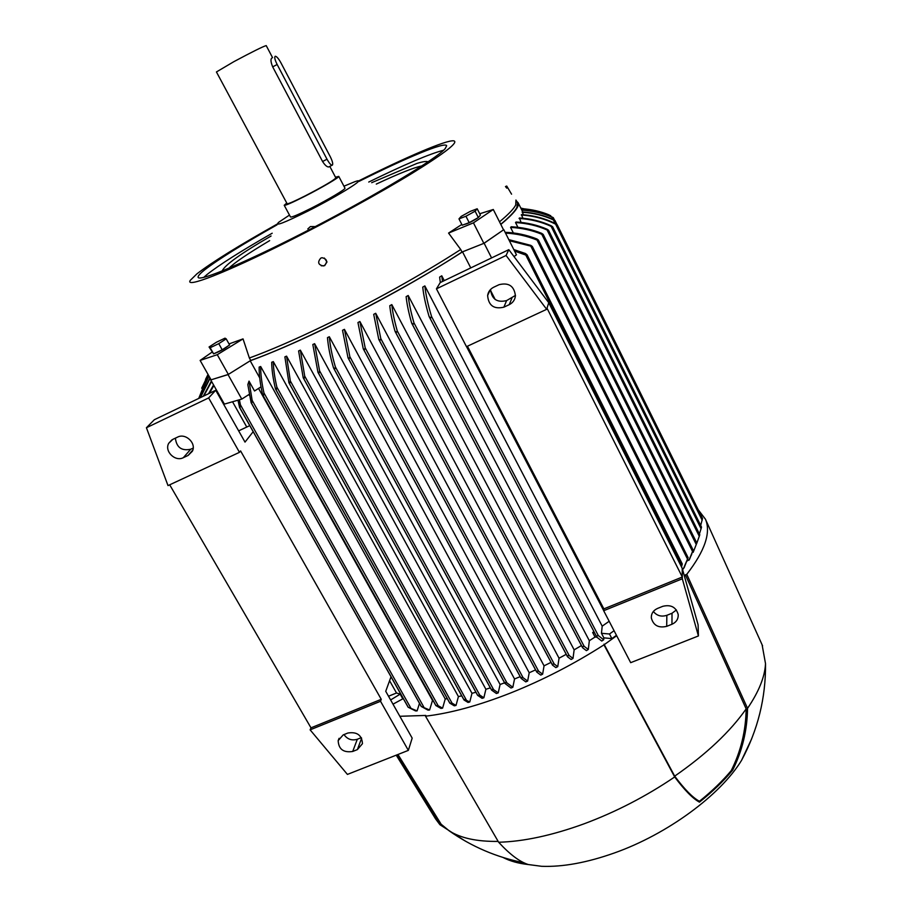 <?xml version="1.0" encoding="UTF-8"?>
<svg xmlns="http://www.w3.org/2000/svg" width="912" height="912" viewBox="0 0 912 912"><rect width="100%" height="100%" fill="white"/><g stroke="black" fill="none" stroke-linecap="round" stroke-linejoin="round"><path stroke-width="1.37" d="M421.937 165.904C414.128 167.443 398.897 173.508 376.28 184.099M307.811 228.935L310.411 226.564L315.313 226.586M203.707 277.408L206.978 274.558C219.279 264.833 241.019 251.051 272.198 233.221M359.134 181.328C406.627 157.605 445.113 141.554 446.663 145.715L445.216 148.599C436.951 158.357 378.161 193.925 313.728 227.407C249.272 260.957 198.964 282.218 198.143 277.305C197.756 276.142 199.865 273.714 204.459 270.032C218.071 259.498 242.25 244.439 277.02 224.842M343.938 186.208L354.939 181.648C369.166 176.506 339.481 195.236 307.697 211.208C283.963 222.961 274.273 226.666 278.639 222.323L289.48 215.072M269.656 240.62C248.132 253.433 234.532 262.645 228.844 268.265M368.744 182.047C405.099 164.263 430.042 153.672 443.563 150.252M344.953 188.123L344.964 188.146C346.058 189.001 327.944 199.796 311.049 208.301C298.452 214.594 291.601 217.489 290.506 216.988L284.225 205.303M335.502 177.213L338.774 176.381C339.8 177.11 321.594 187.804 304.688 196.365C292.079 202.715 285.262 205.679 284.213 205.28L286.744 203.045M329.802 166.394L335.867 177.92C333.724 180.371 323.566 186.322 305.417 195.761C294.154 201.438 288.055 204.094 287.12 203.729L216.429 71.957L233.951 61.617C252.373 51.767 263.135 46.421 266.213 45.6L272.574 57.684M329.084 166.759L328.639 166.987C326.906 166.953 324.889 165.129 322.574 161.504L272.688 66.872C270.784 62.153 270.476 59.246 271.742 58.14M280.942 62.848C278.684 58.756 276.826 56.555 275.367 56.248L275.173 56.293C274.238 57.217 274.9 59.941 277.145 64.49L327.009 159.224C329.072 162.986 330.771 164.981 332.082 165.22L332.401 165.106C333.154 163.898 332.447 161.105 330.281 156.727L280.942 62.848M358.291 181.089C406.079 157.115 446.492 139.741 453.743 140.836C458.953 142.078 445.17 152.851 412.384 173.155C379.939 192.991 331.17 219.792 287.69 241.612C224.922 273.178 184.612 288.591 190.289 280.337L196.958 273.817C212.143 262.143 238.887 245.567 277.18 224.078M211.082 379.814L228.046 374.615L250.196 360.787C270.579 353.389 295.169 342.787 323.954 328.97C375.607 303.844 421.8 278.137 462.521 251.849L484.135 243.253L503.789 229.664L483.85 243.356L462.019 252.031L460.731 249.512C420.136 275.641 374.137 301.222 322.734 326.257C294.097 340.016 269.644 350.607 249.364 358.006L250.72 360.457L228.342 374.41L211.082 379.825L200.127 360.422L211.983 352.18M229.015 343.927L243.037 338.888L249.364 358.006M500.813 224.443C514.003 213.476 519.772 206.249 518.13 202.738L516.682 201.301M517.469 202.874L516.91 207.377C514.915 211.356 509.523 216.988 500.745 224.284M462.019 252.031C403.229 290.757 303.4 341.852 250.72 360.457M515.941 200.036L515.725 204.995C513.707 208.939 508.303 214.548 499.502 221.821M250.196 360.787L259.715 377.899M258.563 388.409L432.505 700.405L429.609 709.992L428.013 710.152L421.219 706.447L429.609 709.992M260.672 366.51C260.615 374.125 261.71 382.949 263.978 392.958L263.625 395.181L262.645 394.691C260.216 384.214 259.054 375.003 259.145 367.08L260.672 366.51L445.227 698.968L442.605 708.134L440.952 708.419L435.833 705.535L438.205 705.763L442.605 708.134M447.29 698.649L445.227 698.968M273.315 361.619C273.406 368.722 274.58 377.226 276.872 387.133L276.473 389.287L275.424 388.694C273.007 378.423 271.765 369.622 271.696 362.258L273.315 361.619L458.417 696.574L456.011 705.443L454.313 705.82L449.764 703.118L452.067 703.175L456.011 705.443M461.734 695.845L458.417 696.574M286.562 356.147L290.312 380.92L289.879 382.994L288.91 382.721L284.875 356.866L286.562 356.147L471.983 693.314L469.783 701.966L468.038 702.445M475.904 692.242L471.983 693.314M300.356 350.162L304.711 376.097L304.255 378.149L303.206 377.75L298.6 350.938L300.356 350.151L485.891 689.278L483.862 697.76L482.083 698.33L477.603 695.332L479.758 695.092L483.862 697.76M490.325 687.853L485.891 689.278M314.617 343.676L319.576 370.808L319.097 372.837L317.969 372.313L312.816 344.508L314.617 343.676L500.095 684.479L498.226 692.869L496.413 693.519L491.522 690.053L491.956 689.392L493.62 689.666L498.226 692.869M504.587 682.837L500.095 684.479M329.323 336.733C330.053 345.614 332.059 355.657 335.365 366.863L334.898 368.904L333.473 367.753C330.178 356.558 328.183 346.514 327.465 337.622L329.323 336.733L514.539 678.973L512.829 687.295L510.994 688.024L504.883 683.384L505.259 682.564L506.912 682.86L512.829 687.295M261.014 386.848L254.528 390.986L249.022 381.113L252.134 400.3L251.872 402.671L251.108 402.694L247.825 384.59L249.022 381.113M468.038 702.434L464.14 700.063L464.516 699.47L469.783 701.966M248.942 394.531L249.489 395.5M419.486 703.346L417.092 710.893L415.564 710.927L408.154 707.233L417.092 710.893M239.4 399.775L240.426 404.825L239.571 407.47L237.986 400.186M520.193 676.647L514.539 678.973M344.428 329.346L349.855 356.683L349.285 358.53L348.031 357.823L342.524 330.292L344.428 329.346L529.211 672.76L527.638 681.07L525.779 681.88L521.151 678.425L521.516 677.57L523.078 677.707L527.638 681.07M535.572 669.875L529.211 672.76M359.898 321.526L365.188 347.86L364.549 349.57L363.25 348.794L357.949 322.529L359.898 321.526L544.054 665.84L542.629 674.185L540.748 675.085L536.758 672.087L537.111 671.186L538.593 671.198L542.629 674.185M551.03 662.374L544.054 665.84M375.698 313.283L380.806 338.614L380.11 340.199L378.765 339.367L373.703 314.344L375.698 313.283L559.045 658.213L557.756 666.638L555.864 667.618L552.49 665.11L552.832 664.153L554.245 664.05L557.756 666.638M566.215 654.326L559.045 658.213M391.807 304.608C392.525 311.824 394.337 320.579 397.244 330.874L396.492 332.356L394.953 331.079C392.194 321.149 390.461 312.691 389.777 305.725L391.807 304.608L574.15 649.846L572.998 658.418L571.083 659.479L567.515 656.777L567.823 655.728L569.179 655.546L572.998 658.418M581.434 645.559L574.15 649.846M584.147 646.312L413.98 322.871L413.182 324.25L411.586 322.882C408.713 312.839 406.9 304.095 406.125 296.662L408.188 295.499L589.334 640.703L588.308 649.481L586.393 650.644L582.574 647.725L582.859 646.585L584.147 646.312L588.308 649.481M429.187 316.692L429.05 316.361C425.665 304.927 423.567 295.192 422.746 287.132L424.844 285.912C425.676 294.245 427.922 304.483 431.581 316.601L430.749 317.889L429.187 316.692L596.847 637.18L597.052 635.881L598.295 635.539L603.664 639.791L601.749 641.045L596.847 637.18L595.034 637.055L589.334 640.703M595.034 637.055L592.663 632.518L593.963 631.674M424.844 285.912L602.194 626.156L609.17 621.266M440.314 282.526L439.63 277.1L441.761 275.8L444.258 280.634M495.17 299.489L490.519 290.381M470.763 267.911L462.521 251.849M408.188 295.499C408.998 303.229 410.924 312.349 413.98 322.882M403.275 698.581L393.004 704.178M389.584 680.705L396.503 692.995L400.174 694.146L402.545 698.375M390.621 699.949L400.174 694.146M603.858 637.864L601.464 633.293L609.49 634L611.895 638.594L603.858 637.864L603.664 639.791M601.464 633.293L602.194 626.156M592.663 632.518L594.487 632.677M616.455 635.311L611.895 638.594M609.49 634L614.072 630.705M681.184 566.284L682.267 563.924L681.515 566.933M513.821 249.569L525.437 253.513L527.056 254.79L525.814 255.086L514.562 251.051M513.353 232.959L510.572 227.419L511.267 226.769C522.177 227.327 532.323 229.516 541.682 233.347L543.164 234.407L541.762 234.259C532.163 230.257 521.767 227.977 510.572 227.419M517.902 227.293L515.531 222.562L516.055 222.004C527.216 222.665 537.556 225.07 547.086 229.231L548.545 230.246L547.097 229.984C537.407 225.697 526.885 223.223 515.531 222.562M521.06 222.403L519.418 217.968C530.852 218.698 541.443 221.297 551.19 225.788L552.615 226.746L551.133 226.358C541.295 221.798 530.602 219.165 519.076 218.435M522.884 218.23L521.459 214.616C533.794 215.403 545.228 218.458 555.761 223.782L557.175 224.74L555.613 224.17C545.08 218.846 533.623 215.791 521.276 215.004M523.442 214.753L522.2 211.937C533.509 212.644 543.985 215.232 553.63 219.689L554.941 220.465L553.402 219.906C543.826 215.506 533.417 212.941 522.177 212.234M683.316 568.917L688.104 557.688L684.114 567.788L682.484 569.259M508.816 239.639L530.818 245.374L532.357 246.502L509.363 240.722M688.97 560.276L693.12 550.096L689.575 559.25L687.101 561.04M505.134 232.332C515.725 232.628 526.315 234.84 536.894 238.955L538.422 240.107L537.054 240.061C526.577 235.866 516.078 233.552 505.533 233.141M693.188 552.284L692.356 552.672M693.154 552.341L696.426 544.076M696.734 543.415L699.686 535.116M699.413 533.999L701.522 527.136M700.701 525.46L702.514 518.426L557.164 224.694M521.721 209.92C532.631 210.547 542.743 212.918 552.056 217.033L553.299 217.672L551.749 217.09C542.56 213.077 532.585 210.763 521.824 210.136M521.071 208.62C531.229 209.236 540.656 211.356 549.355 214.993L548.978 214.89C540.417 211.39 531.126 209.338 521.128 208.734M545.444 213.488L520.809 208.107M232.537 401.759L246.764 427.044M208.563 393.71L213.568 384.944M388.523 696.232L396.503 692.995M203.251 396.253L211.367 381.045M211.607 381.467L203.786 396.002M210.786 380.019L224.386 404.107L241.783 399.091L249.261 394.326M228.046 374.615L241.783 399.091M484.135 243.253L491.591 257.925M514.015 256.58L516.466 254.836L503.789 229.664M213.887 385.514L209.407 393.3M553.299 217.672L554.53 220.157M201.677 388.193L208.187 374.695M208.244 374.786L198.736 398.43L208.837 375.847M208.951 376.052L198.827 398.384M208.039 374.422L205.508 379.438M200.116 397.757L209.965 377.842M210.148 378.149L200.412 397.621M441.761 275.8L442.48 281.489M239.571 407.47L240.175 407.288M521.128 208.13L520.558 207.605M506.798 188.18L505.943 187.154M505.453 186.572L506.73 186.048L511.575 194.176M506.137 187.085L506.73 186.048M653.357 611.485C656.868 615.771 661.371 617.048 666.843 615.315L672.019 613.252L676.396 609.957M490.576 289.457C491.659 299.159 497.006 302.875 506.605 300.595L515.462 295.408M698.421 635.949L682.313 578.789L603.676 610.709L630.682 662.671L698.421 635.949L698.09 624.766L682.222 568.347L548.739 302.693L508.805 249.66L440.234 282.56L436.438 288.83L466.488 346.663L546.676 309.328L506.08 255.474L436.438 288.83M666.706 626.35C658.475 628.243 653.345 625.427 651.328 617.903C651.214 613.548 653.288 610.39 657.552 608.429L662.807 606.309C670.913 604.394 676.043 607.118 678.197 614.506C678.425 618.997 676.339 622.246 671.95 624.264L666.706 626.35L666.843 615.315M503.869 307.173C493.905 309.442 488.49 305.554 487.624 295.488C488.239 291.737 490.268 288.979 493.7 287.223L499.081 284.681C508.793 282.332 514.254 286.072 515.428 295.876C514.927 299.888 512.863 302.807 509.249 304.654L503.869 307.173L506.605 300.595M506.08 255.474L508.805 249.66M546.676 309.328L548.739 302.693M682.313 578.789L682.222 568.347M603.676 610.709L603.858 608.885L467.434 346.218M547.029 308.21L682.301 577.034L603.858 608.885M249.774 425.63L238.648 430.852M208.643 397.928L239.468 452.329L168.002 485.594L146.422 427.739L208.643 397.928L215.734 390.268L245.009 442.103L253.183 431.684M239.468 452.329L240.574 450.904L381.25 699.31L380.532 701.282L408.348 750.382L412.178 738.127L385.73 691.296L391.02 676.761M344.006 734.582C347.369 739.301 351.804 740.863 357.31 739.267L361.312 737.66M175.389 438.148C176.518 447.439 181.625 451.132 190.711 449.24L193.184 448.077M215.734 390.268L154.345 419.725L146.422 427.739M352.716 751.465C343.471 752.856 338.626 749.254 338.17 740.635L343.174 734.912L347.848 733.031C357.014 731.584 361.882 735.14 362.463 743.69L357.39 749.596L352.716 751.465L357.31 739.267M183.346 457.676C175.15 462.065 164.103 451.189 168.743 443.266L172.801 439.379L177.555 437.122C185.672 432.744 196.696 443.369 192.318 451.315L188.1 455.453L183.346 457.676L190.711 449.24M380.532 701.282L310.114 729.851L310.992 727.844L169.689 484.808M408.348 750.382L347.415 774.413L310.114 729.851M381.25 699.31L310.992 727.844M684.399 576.088L685.391 574.868L746.164 708.875C745.834 730.854 740.852 751.431 731.207 770.64C722.498 781.048 711.907 791.263 699.424 801.283L699.447 802.15C692.767 798.524 684.513 790.134 674.686 776.956L603.961 644.864C574.115 663.982 543.073 679.999 510.823 692.903C478.72 705.535 450.277 713.287 425.516 716.182L425.744 715.441L399.844 716.285M603.961 644.864L616.672 635.721M685.391 574.868L686.782 574.309L747.544 708.35C747.224 730.341 742.265 750.918 732.678 770.093C723.649 780.991 712.568 791.673 699.447 802.15M698.239 509.785L705.443 519.19C711.143 532.483 704.919 550.859 686.782 574.309M674.686 776.956C646.072 796.37 615.805 812.011 583.885 823.889C552.091 835.426 523.67 841.548 498.647 842.243C509.785 854.362 519.669 861.794 528.276 864.53L528.344 864.553C518.369 863.447 509.968 861.099 503.139 857.508M746.164 708.875C730.181 731.72 706.355 754.144 674.686 776.146L604.029 644.168M699.424 801.283C692.744 797.681 684.502 789.313 674.686 776.146M498.169 841.411C476.965 841.673 460.651 838.151 449.206 830.855L441.146 824.231L397.951 754.475M524.753 863.151L511.301 859.868M464.903 840.841L439.915 824.699L396.72 754.965M439.915 824.699L435.617 818.953L396.218 755.159M751.682 738.811L741.502 760.448C720.309 795.139 667.424 834.184 614.437 852.948C587.054 862.649 562.772 867.107 541.591 866.297L523.944 863.972M513.912 860.723L512.92 860.29M425.516 716.182L498.647 842.243M762.101 644.784L765.521 663.674C764.86 676.795 758.864 691.684 747.544 708.35M732.678 770.093L731.207 770.64M460.731 249.512L448.567 233.073L461.814 224.443M324.33 258.028L326.998 261.915L324.661 265.666L321.263 265.802M324.433 265.574C327.898 261.562 327.089 258.94 322.016 257.708L320.785 258.119C317.308 262.223 318.163 264.845 323.338 265.951L324.433 265.574M479.723 213.761L493.289 209.486L473.442 222.859L448.567 233.073M503.504 229.767L493.289 209.486M483.85 243.356L473.442 222.859M477.979 217.751L476.873 218.549C471.413 221.901 467.252 223.862 464.413 224.398M458.975 218.869L462.213 225.218L469.19 222.642L478.333 217.558L480.407 215.107L477.193 208.768L475.106 211.185L465.941 216.258L458.975 218.869L461.153 216.418L470.216 211.402L477.193 208.768M469.19 222.642L465.941 216.258M478.333 217.558L475.106 211.185M243.037 338.888L217.273 354.688L200.127 360.422M228.342 374.41L217.273 354.688M228.182 345.899C225.161 348.464 220.943 350.858 215.551 353.092L214.742 353.32M209.065 346.982L213.602 353.856L222.197 349.798L229.607 344.975L226.187 338.854L218.766 343.653L210.159 347.723L209.065 346.982L216.463 342.217L224.99 338.17L226.187 338.854M213.602 353.856L210.159 347.723M222.197 349.798L218.766 343.653M277.145 64.49L272.688 66.872M327.009 159.224L322.574 161.504M252.134 400.3L423.715 706.891M251.336 402.944L421.23 706.31M263.032 395.386L435.833 705.398M263.978 392.958L438.205 705.763M275.812 389.401L449.753 702.958M276.872 387.133L452.067 703.175M289.15 383.029L463.957 699.732M290.312 380.92L466.203 699.8M303.457 378.092L477.569 695.138M304.711 376.097L479.758 695.092M318.231 372.677L491.465 689.837M319.576 370.808L493.62 689.666M333.94 368.608L504.815 683.134M335.365 366.863L506.912 682.86M240.426 404.825L410.742 707.883M239.662 407.482L408.234 707.233M348.293 358.188L521.083 678.197M349.855 356.683L523.078 677.707M363.489 349.159L536.689 671.87M365.188 347.86L538.593 671.198M379.004 339.709L552.433 664.905M380.806 338.614L554.245 664.05M395.318 331.774L567.458 656.572M397.244 330.874L569.179 655.546M411.939 323.555L582.517 647.52M429.404 317.034L596.767 636.975M431.581 316.601L598.295 635.539M525.814 255.086L681.56 565.144M531.069 246.685L687.477 558.999M537.054 240.061L692.55 551.486M541.762 234.259L696.278 544.498M547.097 229.984L699.322 536.347M551.133 226.358L701.123 528.812M555.613 224.17L702.194 520.262M553.402 219.906L555.169 223.486M551.749 217.09L552.866 219.347M548.978 214.89L549.514 215.973M603.687 610.607L466.534 346.628L603.698 610.55M671.95 624.264L672.019 613.252M509.249 304.654L511.894 298.11M357.39 749.596L361.619 738.207M188.1 455.453L192.82 450.004M428.024 161.88C426.793 161.025 423.122 161.527 417.012 163.396L371.686 182.685M271.069 236.014C241.064 253.354 224.762 265.027 222.14 271.035M338.774 176.381L344.964 188.146M332.082 165.22L328.639 166.987M516.374 200.697L517.549 203.034M518.13 202.738L522.747 211.972M691.718 554.348L690.794 556.183M550.54 215.506L551.087 216.623M543.142 234.327L696.825 543.028M538.388 240.016L693.143 550.096M548.522 230.189L699.789 534.763M552.604 226.7L701.533 527.125M532.357 246.502L688.127 557.699M527.056 254.79L682.267 563.924M554.941 220.442L556.936 224.477M303.206 377.75L477.603 695.332M288.91 382.721L463.98 699.903M275.572 389.116L449.764 703.118M262.804 395.113L435.833 705.535M378.765 339.367L552.49 665.11M251.108 402.694L421.219 706.447M395.09 331.432L567.515 656.777M363.25 348.794L536.758 672.087M239.514 407.39L408.166 707.267M348.031 357.823L521.151 678.425M411.711 323.224L582.574 647.725M333.667 368.22L504.883 683.384M317.969 372.313L491.522 690.053M651.328 617.903L651.407 615.851M487.624 295.488L490.325 289.708M338.17 740.635L339.104 738.298M168.743 443.266L171.855 439.903M523.944 862.775C496.709 857.36 471.789 846.712 449.206 830.855M528.276 864.53L541.591 866.297M741.502 760.448C757.861 730.124 765.863 697.862 765.521 663.674M762.58 645.844L705.443 519.19"/></g></svg>
